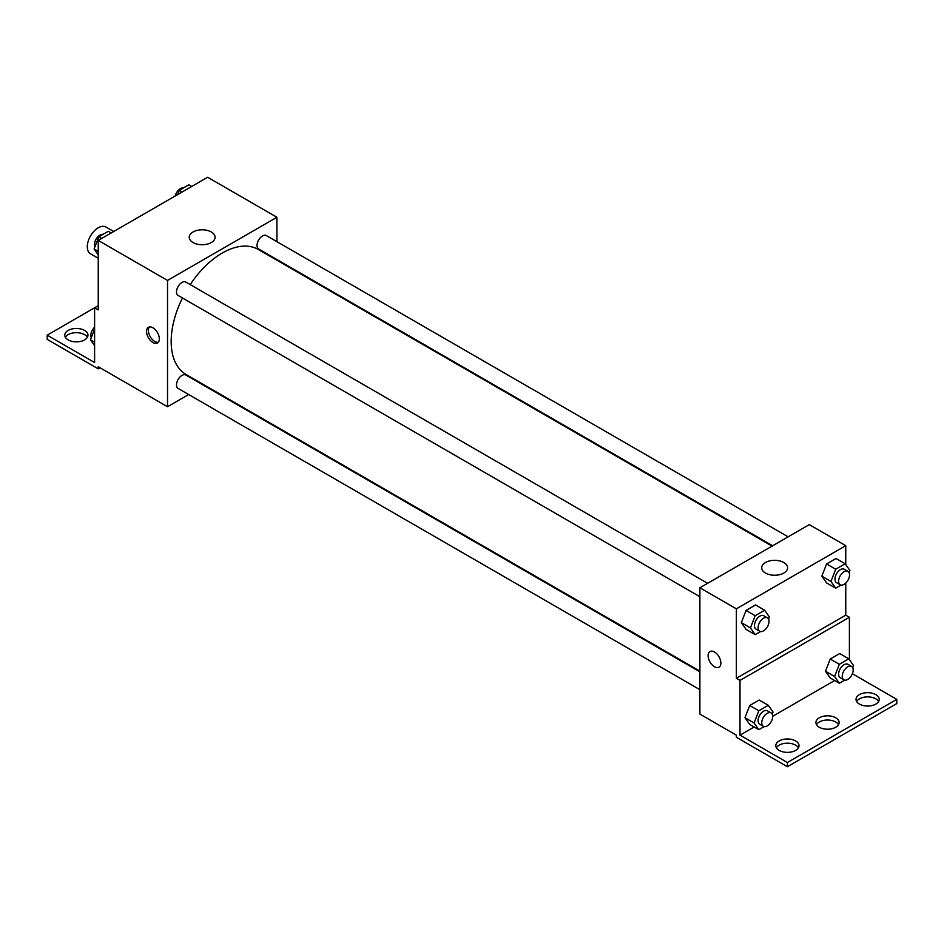 <?xml version="1.0" encoding="UTF-8"?>
<svg xmlns="http://www.w3.org/2000/svg" width="944" height="944" viewBox="0 0 944 944"><rect width="100%" height="100%" fill="white"/><g stroke="black" fill="none" stroke-linecap="round" stroke-linejoin="round"><path stroke-width="1.42" d="M113.717 231.492L105.988 227.032A15.47 8.933 120 0 0 94.058 231.174A15.47 8.933 120 0 0 87.308 246.738A15.47 8.933 120 0 0 90.518 253.83L98.247 258.29M98.247 305.691L94.601 307.791L94.601 362.531L47.2 335.167L94.601 307.791L98.247 309.903L98.247 240.425L207.645 177.271L276.922 217.273L276.922 241.688M152.94 342.53A9.027 5.216 60 0 1 147.052 334.577A9.027 5.216 60 0 1 148.432 327.344A9.027 5.216 60 0 1 157.459 332.559A9.027 5.216 60 0 1 157.459 342.979A9.027 5.216 60 0 1 152.94 342.53M47.2 335.167L47.2 339.368L98.247 368.844L98.247 366.744L167.525 406.734L167.525 280.427L98.247 240.425M707.634 583.321L185.838 282.067A7.741 4.46 120 0 0 179.879 284.132A7.741 4.46 120 0 0 176.504 291.92A7.741 4.46 120 0 0 178.097 295.46L699.893 596.714M699.893 671.821L185.838 375.028A7.741 4.46 120 0 0 179.879 377.104A7.741 4.46 120 0 0 176.504 384.892A7.741 4.46 120 0 0 178.097 388.432L699.893 689.686M204.73 385.27L204.14 385.6M188.67 394.533L167.525 406.734M276.922 259.553L276.922 260.225M167.525 280.427L276.922 217.273M788.146 536.841L266.35 235.575A7.741 4.46 120 0 0 260.391 237.652A7.741 4.46 120 0 0 257.016 245.44A7.741 4.46 120 0 0 258.609 248.98L772.676 545.774M772.086 546.104L258.326 249.487A72.192 41.678 120 0 0 190.204 284.581M182.463 297.985A72.192 41.678 120 0 0 171.171 341.48A72.192 41.678 120 0 0 186.133 374.532L699.893 671.149M211.314 231.988A12.933 7.469 180 0 1 215.102 237.274A12.933 7.469 180 0 1 202.169 244.732A12.933 7.469 180 0 1 189.237 237.274A12.933 7.469 180 0 1 197.225 230.371A12.933 7.469 180 0 1 211.314 231.988M149.447 326.978A9.027 5.216 -120 0 0 149.164 334.365A9.027 5.216 -120 0 0 154.781 341.468A9.027 5.216 -120 0 0 158.285 342.283M98.247 368.844L100.076 367.794M65.36 337.268A11.599 6.702 180 0 1 84.571 334.636A11.599 6.702 180 0 1 87.391 337.268M84.571 330.424A11.599 6.702 180 0 1 87.969 335.167A11.599 6.702 180 0 1 76.37 341.858A11.599 6.702 180 0 1 64.77 335.167A11.599 6.702 180 0 1 71.933 328.972A11.599 6.702 180 0 1 84.571 330.424M845.753 583.097L845.753 615.158L736.355 678.311L740.002 680.412L740.002 735.152L787.414 762.516L787.414 766.729L736.355 737.252L736.355 735.152L699.893 714.101L699.893 587.782L809.291 524.628L845.753 545.679L845.753 564.583M709.971 651.549A9.027 5.216 -120 0 0 708.59 658.782A9.027 5.216 -120 0 0 714.49 666.735A9.027 5.216 60 0 1 708.59 658.782A9.027 5.216 60 0 1 709.971 651.549A9.027 5.216 60 0 1 718.998 656.753A9.027 5.216 60 0 1 718.998 667.184A9.027 5.216 60 0 1 714.478 666.735A9.027 5.216 -120 0 0 718.998 667.172M736.355 678.311L736.355 608.833L699.893 587.782M821.835 576.159L826.578 582.896L821.835 576.159L826.578 563.957L821.835 576.159L830.956 581.421L835.688 569.22L845.163 563.745L849.907 570.483L849.069 572.619M836.054 558.482L826.578 563.957L836.054 558.482L845.163 563.745M741.323 622.639L746.067 629.377L741.323 622.639L746.067 610.438L741.323 622.639L750.445 627.902L755.176 615.7L764.652 610.225L769.384 616.963L768.558 619.099M755.542 604.962L746.067 610.438L755.542 604.962L764.652 610.225M736.355 608.833L845.753 545.679M783.791 562.506A12.933 7.469 180 0 1 787.579 567.781A12.933 7.469 180 0 1 774.646 575.25A12.933 7.469 180 0 1 761.714 567.781A12.933 7.469 180 0 1 769.702 560.889A12.933 7.469 180 0 1 783.791 562.506M845.753 615.158L849.399 617.258L849.399 659.655M852.385 673.721L896.8 699.362L896.8 703.575L787.414 766.729M896.8 699.362L787.414 762.516M816.501 724.626A11.599 6.702 180 0 1 835.723 721.995A11.599 6.702 180 0 1 838.532 724.626M856.609 701.463A11.599 6.702 180 0 1 867.63 696.873A11.599 6.702 180 0 1 878.64 701.463M776.393 747.778A11.599 6.702 180 0 1 787.414 743.188A11.599 6.702 180 0 1 798.423 747.778M849.399 617.258L740.002 680.412M744.969 717.711L749.713 724.449L744.969 717.711L749.713 705.51L744.969 717.711L754.091 722.974L758.823 710.773L768.298 705.298L773.042 712.036L772.204 714.171M759.188 700.035L749.713 705.51L759.188 700.035L768.298 705.298M825.481 671.231L830.224 677.969L825.481 671.231L830.224 659.03L825.481 671.231L834.602 676.494L839.334 664.293L848.809 658.818L853.553 665.555L852.715 667.691M839.7 653.555L830.224 659.03L839.7 653.555L848.809 658.818M834.638 680.518L772.676 716.295M754.126 726.998L740.002 735.152M835.723 717.782A11.599 6.702 180 0 1 839.122 722.526A11.599 6.702 180 0 1 827.522 729.216A11.599 6.702 180 0 1 815.911 722.526A11.599 6.702 180 0 1 823.074 716.331A11.599 6.702 180 0 1 835.723 717.782M859.429 704.094A11.599 6.702 180 0 1 856.031 699.362A11.599 6.702 180 0 1 867.63 692.66A11.599 6.702 180 0 1 879.23 699.362A11.599 6.702 180 0 1 872.067 705.546A11.599 6.702 180 0 1 859.429 704.094M779.201 750.409A11.599 6.702 180 0 1 775.803 745.677A11.599 6.702 180 0 1 787.414 738.975A11.599 6.702 180 0 1 799.013 745.677A11.599 6.702 180 0 1 791.851 751.861A11.599 6.702 180 0 1 779.201 750.409M760.534 631.548L755.176 634.651L750.445 627.902M767.425 617.848L763.779 615.736A7.741 4.46 120 0 0 757.82 617.813A7.741 4.46 120 0 0 754.445 625.601A7.741 4.46 120 0 0 756.05 629.141L759.696 631.241A7.741 4.46 120 0 0 767.425 626.781A7.741 4.46 120 0 0 767.425 617.848A7.741 4.46 120 0 0 761.466 619.913A7.741 4.46 120 0 0 758.091 627.701A7.741 4.46 120 0 0 759.696 631.241M755.176 634.651L746.067 629.377M755.176 615.7L746.067 610.438M841.045 585.068L835.688 588.159L830.956 581.421M847.936 571.356L844.29 569.256A7.741 4.46 120 0 0 838.331 571.332A7.741 4.46 120 0 0 834.956 579.109A7.741 4.46 120 0 0 836.561 582.649L840.207 584.761A7.741 4.46 120 0 0 847.936 580.289A7.741 4.46 120 0 0 847.936 571.356A7.741 4.46 120 0 0 841.977 573.433A7.741 4.46 120 0 0 838.602 581.221A7.741 4.46 120 0 0 840.207 584.761M835.688 588.159L826.578 582.896M835.688 569.22L826.578 563.957M764.18 726.62L758.823 729.712L754.091 722.974M771.071 712.921L767.425 710.808A7.741 4.46 120 0 0 761.466 712.885A7.741 4.46 120 0 0 758.091 720.661A7.741 4.46 120 0 0 759.696 724.213L763.342 726.314A7.741 4.46 120 0 0 771.071 721.853A7.741 4.46 120 0 0 771.071 712.921A7.741 4.46 120 0 0 765.112 714.986A7.741 4.46 120 0 0 761.737 722.774A7.741 4.46 120 0 0 763.342 726.314M758.823 729.712L749.713 724.449M758.823 710.773L749.713 705.51M844.691 680.14L839.334 683.232L834.602 676.494M851.582 666.429L847.936 664.328A7.741 4.46 120 0 0 841.977 666.405A7.741 4.46 120 0 0 838.602 674.181A7.741 4.46 120 0 0 840.207 677.721L843.853 679.833A7.741 4.46 120 0 0 851.582 675.361A7.741 4.46 120 0 0 851.582 666.429A7.741 4.46 120 0 0 845.623 668.505A7.741 4.46 120 0 0 842.249 676.293A7.741 4.46 120 0 0 843.853 679.833M839.334 683.232L830.224 677.969M839.334 664.293L830.224 659.03M98.247 254.868L94.093 248.968L98.837 236.767L108.312 231.292L111.191 232.956M98.247 251.364L94.105 248.968M101.716 238.431L98.837 236.767M102.955 234.383A7.741 4.46 120 0 0 97.338 237.322A7.741 4.46 120 0 0 94.459 244.555A7.741 4.46 120 0 0 94.931 246.844M177.684 194.57L179.348 190.275L188.824 184.812L191.703 186.475M182.227 191.939L179.348 190.275M183.466 187.903A7.741 4.46 120 0 0 175.23 195.986M94.601 345.74L90.447 339.828L94.601 329.137M94.601 342.224L90.447 339.828M94.601 327.214A7.741 4.46 120 0 0 90.813 335.415A7.741 4.46 120 0 0 91.285 337.704"/></g></svg>
